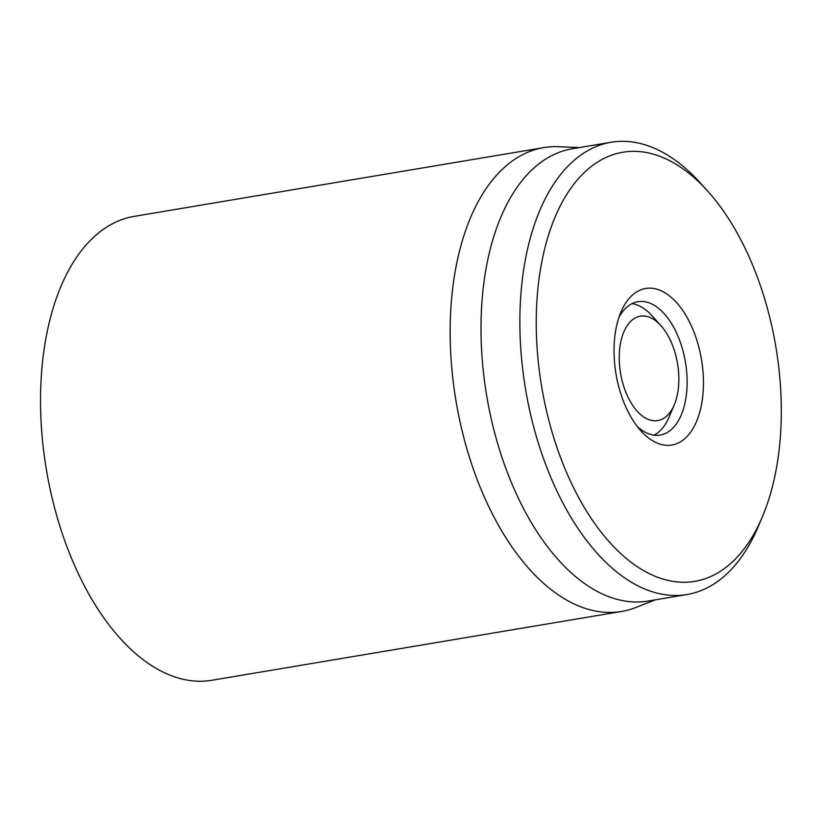 <?xml version="1.0" encoding="UTF-8"?>
<svg xmlns="http://www.w3.org/2000/svg" width="822" height="822" viewBox="0 0 822 822"><rect width="100%" height="100%" fill="white"/><g stroke="black" fill="none" stroke-linecap="round" stroke-linejoin="round"><path stroke-width="1.23" d="M543.681 147.611L134.078 216.392A235.174 128.427 80.5 0 0 46.361 469.588A235.174 128.427 80.5 0 0 211.963 680.256L621.576 611.465A235.174 128.427 -99.5 0 1 601.745 611.989A235.174 128.427 -99.5 0 1 453.364 382.949A235.174 128.427 -99.5 0 1 543.681 147.611A235.174 128.427 -99.5 0 1 558.498 146.706L579.325 147.59M618.935 317.364A67.609 36.928 -99.5 0 1 637.841 301.705A67.609 36.928 -99.5 0 1 685.456 362.276A67.609 36.928 -99.5 0 1 660.23 435.064A67.609 36.928 -99.5 0 1 654.528 435.218A67.609 36.928 -99.5 0 1 637.256 426.454M665.204 445.216A79.374 43.35 80.5 0 0 696.244 338.356A79.374 43.35 80.5 0 0 620.918 312.083A79.374 43.35 80.5 0 0 640.852 430.8A79.374 43.35 80.5 0 0 665.204 445.216M641.078 151.741A217.542 118.8 -99.5 0 1 707.804 191.249A217.542 118.8 -99.5 0 1 762.446 516.617A217.542 118.8 -99.5 0 1 555.991 444.599A217.542 118.8 -99.5 0 1 641.078 151.741M707.804 191.249L700.745 183.388A229.297 125.221 80.5 0 0 630.402 141.744A229.297 125.221 80.5 0 0 611.065 142.257A229.297 125.221 80.5 0 0 522.998 371.719A229.297 125.221 80.5 0 0 667.669 595.036A229.297 125.221 80.5 0 0 687.007 594.522A229.297 125.221 80.5 0 0 758.336 526.347L762.446 516.617M611.065 142.257L572.204 148.782A229.297 125.221 80.5 0 0 484.137 378.243A229.297 125.221 80.5 0 0 628.809 601.56A229.297 125.221 80.5 0 0 648.147 601.046L687.007 594.522M655.268 599.855L635.879 607.489A235.174 128.427 -99.5 0 1 621.576 611.465M634.091 318.617A52.916 28.893 -99.5 0 1 660.97 325.697A52.916 28.893 -99.5 0 1 674.256 404.845A52.916 28.893 -99.5 0 1 627.566 396.225A52.916 28.893 -99.5 0 1 634.091 318.617M631.923 303.657A67.609 36.928 -99.5 0 1 652.144 315.874L660.97 325.697M674.256 404.845L669.118 417.011A67.609 36.928 -99.5 0 1 654.004 435.157"/></g></svg>
